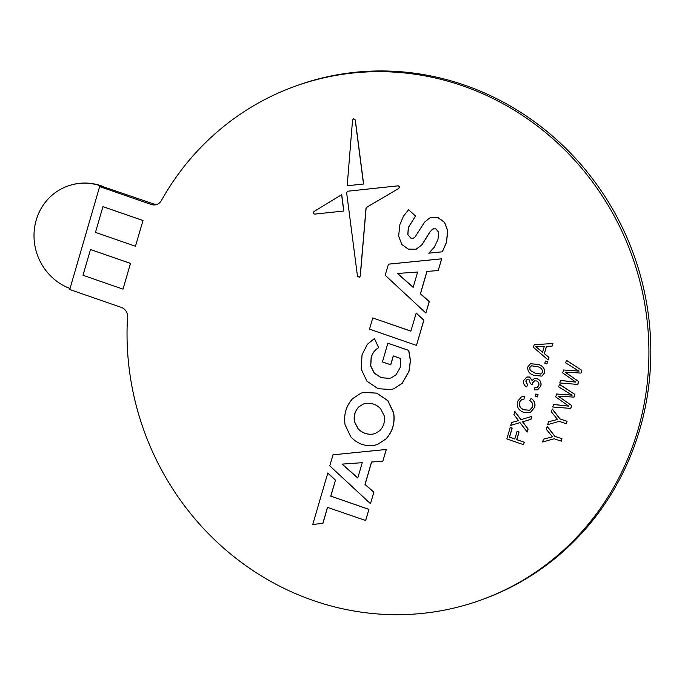 <?xml version="1.0" encoding="UTF-8"?>
<svg xmlns="http://www.w3.org/2000/svg" width="685" height="685" viewBox="0 0 685 685"><rect width="100%" height="100%" fill="white"/><g stroke="black" fill="none" stroke-linecap="round" stroke-linejoin="round"><path stroke-width="1.03" d="M70.024 288.522A54.637 51.846 69.6 0 1 36.194 220.159A54.637 51.846 69.6 0 1 67.198 186.269A54.637 51.846 69.6 0 1 101.149 186.029L153.149 203.779A9.102 8.64 69.6 0 0 157.841 204.027M382.821 461.228L386.34 449.446L332.996 454.823L329.785 465.877L370.482 503.689L373.813 492.232L364.994 484.458L371.51 462.024L382.821 461.228L386.229 449.488L332.996 454.823M370.482 503.689L373.916 492.19L365.105 484.423L371.612 462.015M121.356 307.411A9.102 8.64 69.6 0 1 127.547 316.864A273.178 259.213 -110.4 0 0 482.976 599.298A273.178 259.213 -110.4 0 0 631.005 253.022A273.178 259.213 -110.4 0 0 292.975 87.046A273.178 259.213 -110.4 0 0 161.309 200.654A9.102 8.64 69.6 0 1 156.925 204.438A9.102 8.64 69.6 0 1 151.265 204.481L99.642 186.585L69.733 289.515L121.356 307.411M123 289.138L130.527 263.382L90.48 249.537L82.996 275.276L123 289.138L130.475 263.4L90.48 249.537M135.459 246.249L142.994 220.493L102.938 206.647L95.463 232.386L135.459 246.249L142.994 220.493M510.145 427.474L512.072 428.142L509.452 437.158L514.795 439.008L517.132 431.276L519.059 431.935L516.824 439.633L524.299 442.227L523.494 444.685L506.823 438.914L510.256 427.431L512.174 428.099L509.554 437.116L514.812 438.939M522.664 421.806L528.126 429.058L527.159 432.047L520.035 422.602L510.753 425.394L511.601 422.474L518.648 420.564M511.601 422.474L518.536 420.607L513.921 414.493L514.889 411.497L521.028 419.631L531.808 416.394L530.961 419.314L522.552 421.849L528.126 429.058M531.063 398.413C534.317 400.579 535.49 403.559 534.574 407.335L530.353 412.481L523.597 412.284C518.511 410.401 516.464 406.787 517.466 401.461L521.371 396.923L524.231 396.529L524.034 399.124L521.747 399.441L519.358 402.241C518.776 406.128 520.42 408.662 524.29 409.861L529.685 410.221L532.587 406.899C533.178 404.159 532.254 402.078 529.813 400.639L531.175 398.37C534.428 400.545 535.601 403.516 534.685 407.301L530.413 412.464M521.422 396.906L524.342 396.487L524.034 399.124M521.807 399.415L519.47 402.206C518.879 406.085 520.523 408.62 524.393 409.818L529.736 410.204M538.102 394.723L537.357 396.957L535.216 396.221L535.858 394.021L538.102 394.723L537.357 396.957M534.24 378.634L537.245 378.685C540.422 380.184 541.612 382.667 540.825 386.16L537.614 389.765M534.891 387.633L537.126 387.479L538.821 385.45C539.283 383.292 538.504 381.776 536.475 380.92L534.377 380.886L532.442 383.061L532.254 384.568L530.395 383.668L528.897 379.259L527.287 379.25L525.755 381.048L527.476 384.824L526.628 386.948C524.085 385.467 523.143 383.3 523.811 380.449L526.697 377.058L529.462 377.033L532.091 380.526L534.18 378.659L537.134 378.728C540.311 380.218 541.51 382.709 540.722 386.203L537.562 389.791L534.471 389.911L534.891 387.633L537.186 387.462M534.428 380.869L532.553 383.026L532.254 384.568M527.339 379.233L525.857 381.006L527.587 384.782L526.628 386.948M526.748 377.041L529.573 376.998L532.194 380.483M530.498 363.726L537.871 364.377C542.657 365.456 544.935 368.265 544.703 372.803L541.878 376.116L534.565 375.414C529.779 374.344 527.493 371.535 527.715 366.989L530.447 363.744L537.759 364.42C542.554 365.499 544.832 368.299 544.601 372.845L541.878 376.116M547.692 361.731L546.938 363.966L544.806 363.23L545.44 361.029L547.692 361.731L546.938 363.966M546.519 346.327L544.404 353.606L548.968 357.33L548.111 359.942L533.427 347.346L534.214 344.623L552.863 343.587L552.119 346.156L546.424 346.327L544.301 353.64L548.856 357.373L548.111 359.942M534.214 344.623L552.975 343.545L552.119 346.156M543.436 439.179L552.452 436.85L546.313 429.289L547.246 426.387L554.936 436.311L562 438.76L561.298 441.174L554.131 438.768L542.606 442.039L543.436 439.179L552.555 436.816M548.497 421.755L557.513 419.434L551.374 411.865L552.307 408.962L559.996 418.895L567.06 421.335L566.358 423.758L559.191 421.352L547.666 424.623L548.497 421.755L557.616 419.391M558.258 396.118L571.65 405.563L570.81 408.423L552.786 407.001L553.617 404.467L568.918 406.102M553.506 404.51L568.815 406.145L555.715 396.906L556.562 393.995L572.121 395.108M556.562 393.995L572.009 395.151L558.643 386.845L559.474 384.311L574.886 394.414L574.004 397.112L558.155 396.153L571.65 405.563M565.236 372.101L578.62 381.545L577.789 384.405L559.765 382.983L560.595 380.449L575.897 382.084M560.484 380.492L575.794 382.127L562.693 372.888L563.541 369.977L579.09 371.09M563.541 369.977L578.988 371.133L565.622 362.827L566.452 360.293L581.865 370.397L580.983 373.094L565.134 372.135L578.62 381.545M438.203 270.584L441.722 258.802L388.489 264.145L385.167 275.224L425.873 313.045L429.195 301.588L420.384 293.814L426.901 271.38L438.203 270.584L441.619 258.844L388.378 264.179M425.873 313.045L429.307 301.546L420.487 293.779L427.003 271.371M372.76 317.951L369.506 329.134L416.463 345.411L423.895 320.178L416.215 313.045L410.863 331.155L372.76 317.951L410.88 331.086M413.363 238.2L411.026 238.166L407.892 234.69L408.414 227.488L415.521 216.006L408.611 209.73L403.474 216.152L399.894 224.534L398.627 236.034L401.787 244.442L408.32 249.134L416.292 249.212L421.943 244.742L429.974 231.838L433.408 228.721M415.906 249.366L422.046 244.699L430.086 231.795L432.663 229.098L435.728 228.721L438.631 232.155L437.98 239.425L434.273 247.251L428.784 253.185L442.407 251.789L446.5 242.37L447.776 230.836L444.633 222.368L438.186 217.667L430.274 217.607M442.296 251.832L446.389 242.413L447.673 230.879L444.531 222.402L438.075 217.71L430.737 217.419M432.774 229.055L433.459 228.696M347.458 191.269L346.636 192.759L357.476 276.235L359.368 277.297L360.199 276.123L365.995 208.351L366.92 207.153L398.542 188.563C399.655 187.185 399.458 186.277 397.968 185.858L347.569 191.226L398.079 185.815C399.569 186.243 399.757 187.142 398.653 188.521L367.032 207.11L366.107 208.308L360.301 276.089L359.419 277.279M363.512 184.042L355.198 119.969L353.366 118.813L352.552 120.012L347.192 185.763L363.624 184.008L355.301 119.926L353.417 118.788M343.836 211.014L341.721 194.668L314.158 211.408C312.951 212.744 313.148 213.643 314.766 214.105L343.836 211.014M390.673 364.814L393.25 355.952L400.665 358.52L400.168 367.605L396.041 374.815L391.341 377.82L389.32 378.394L381.237 377.726L374.207 373.162L370.653 365.978L371.15 357.407C372.4 353.109 374.892 349.881 378.642 347.715L374.404 338.544L367.297 344.384L362.04 354.839L361.218 369.095L366.92 381.177L378.051 388.678L391.109 389.559L393.901 388.729L402.121 383.352L408.945 371.313L410.375 360.712L408.662 350.42L387.864 343.211L382.418 361.954L390.784 364.771L393.336 355.986M393.961 388.712L402.232 383.309L409.048 371.27L410.486 360.67L408.765 350.377L387.864 343.211M391.4 377.803L389.431 378.36L381.339 377.683L374.318 373.119L370.765 365.936L371.253 357.365C372.503 353.075 375.003 349.838 378.754 347.672L374.404 338.544M322.806 523.426L327.481 507.362L365.687 520.523L368.932 509.34L330.838 496.137L335.487 480.134L327.807 473.001L312.771 524.419L322.918 523.391L327.567 507.388M377.735 444.325L386.04 438.905C392.651 431.559 395.194 422.825 393.661 412.704L387.916 400.648L376.853 393.139L363.855 392.308L361.055 393.156M142.934 220.519L102.938 206.647M482.976 599.298L484.869 598.596A273.178 259.213 -110.4 0 0 632.897 252.328A273.178 259.213 -110.4 0 0 294.858 86.344L292.975 87.046M99.642 186.585L101.149 186.029M67.387 186.2A54.637 51.846 69.6 0 1 67.575 186.132A54.637 51.846 69.6 0 1 101.526 185.883M517.029 431.31L518.947 431.978L516.713 439.676L524.299 442.227M524.196 442.27L523.494 444.685M528.024 429.093L527.159 432.047M514.778 411.539L520.917 419.674L531.808 416.394M531.697 416.429L530.849 419.348M535.858 394.021L537.999 394.765M535.199 373.214L540.859 374.053L542.674 372.178C542.392 369.061 540.542 367.211 537.117 366.621L531.414 365.799L529.633 367.682L530.113 370.362L535.199 373.214L540.919 374.027M530.113 370.362L535.31 373.171M531.466 365.781L529.745 367.639L530.224 370.32M545.44 361.029L547.58 361.774M538.478 348.888L542.588 352.244L544.284 346.387L535.747 346.653L542.614 352.141M535.85 346.61L538.59 348.853M547.144 426.421L554.833 436.354L562 438.76M561.888 438.794L561.186 441.217M552.204 409.005L559.893 418.929L567.06 421.335M566.957 421.378L566.247 423.801M571.538 405.597L570.708 408.466M559.362 384.353L574.886 394.414M574.775 394.449L574.004 397.112M578.517 381.579L577.686 384.448M566.341 360.336L581.865 370.397M581.753 370.431L580.983 373.094M417.627 272.039L397.42 273.469L413.175 287.366L417.627 272.039M397.565 273.461L413.201 287.255M416.463 345.411L423.784 320.22L416.112 313.088M430.171 217.65L424.58 222.145L415.119 236.899L413.312 238.226L410.923 238.2L407.789 234.732L408.311 227.523L415.521 216.006M415.41 216.04L408.611 209.73M415.958 249.349L416.394 249.169M343.733 211.048L341.609 194.711M365.576 520.566L368.932 509.34M368.83 509.383L330.838 496.137M330.727 496.18L335.487 480.134M335.376 480.176L327.704 473.044M362.237 462.683L342.038 464.113L357.784 478.01L362.237 462.683M342.175 464.105L357.818 477.907M393.55 412.747L387.804 400.691L376.75 393.181L363.744 392.351L361.004 393.173L352.689 398.584C346.096 405.888 343.553 414.622 345.077 424.786L350.823 436.842C357.561 444.026 365.576 446.808 374.883 445.181L377.675 444.351L385.938 438.948C392.548 431.601 395.082 422.868 393.55 412.747L393.661 412.704M379.824 430.617C383.737 426.49 385.184 421.506 384.165 415.667L380.535 408.637C376.262 404.364 371.244 402.626 365.49 403.422L363.333 404.03L358.812 406.881C354.899 411.009 353.451 415.992 354.462 421.832L358.101 428.861C362.382 433.134 367.391 434.872 373.145 434.076L375.303 433.468L379.824 430.617M363.392 404.004L358.914 406.839C355.001 410.966 353.554 415.949 354.573 421.789L358.204 428.819C362.485 433.091 367.502 434.829 373.257 434.033L375.354 433.451M151.265 204.481L153.149 203.779"/></g></svg>
